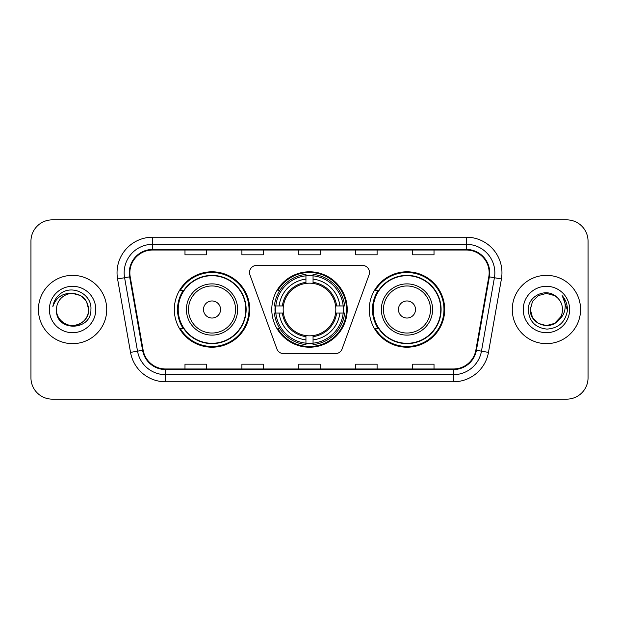 <?xml version="1.0" encoding="UTF-8"?>
<svg xmlns="http://www.w3.org/2000/svg" width="619" height="619" viewBox="0 0 619 619"><rect width="100%" height="100%" fill="white"/><g stroke="black" fill="none" stroke-linecap="round" stroke-linejoin="round"><path stroke-width="0.93" d="M249.534 272.499A7.119 7.119 0 0 0 249.96 274.937L276.894 348.93A7.119 7.119 0 0 0 283.579 353.611L335.421 353.611A7.119 7.119 0 0 0 342.106 348.93L369.04 274.937A7.119 7.119 0 0 0 362.355 265.389L256.645 265.389A7.119 7.119 0 0 0 249.534 272.499M369.264 309.5A37.713 37.713 0 0 0 406.977 347.213A37.713 37.713 0 0 0 444.682 309.5A37.713 37.713 0 0 0 406.977 271.787A37.713 37.713 0 0 0 369.264 309.5M271.787 309.5A37.713 37.713 0 0 0 309.5 347.213A37.713 37.713 0 0 0 347.213 309.5A37.713 37.713 0 0 0 309.5 271.787A37.713 37.713 0 0 0 271.787 309.5M174.318 309.5A37.713 37.713 0 0 0 212.023 347.213A37.713 37.713 0 0 0 249.736 309.5A37.713 37.713 0 0 0 212.023 271.787A37.713 37.713 0 0 0 174.318 309.5M183.363 328.712A34.509 34.509 0 0 1 183.363 290.288M275.176 313.059A34.509 34.509 0 0 1 275.176 305.941M378.31 328.712A34.509 34.509 0 0 1 378.31 290.288M30.95 241.193L30.95 377.807A21.348 21.348 0 0 0 52.298 399.147L566.702 399.147A21.348 21.348 0 0 0 588.05 377.807L588.05 241.193A21.348 21.348 0 0 0 566.702 219.853L52.298 219.853A21.348 21.348 0 0 0 30.95 241.193L30.95 377.807M38.424 309.5A34.153 34.153 0 0 0 72.57 343.653A34.153 34.153 0 0 0 106.723 309.5A34.153 34.153 0 0 0 72.57 275.347A34.153 34.153 0 0 0 38.424 309.5A34.153 34.153 0 0 0 72.57 343.653A34.153 34.153 0 0 0 106.723 309.5A34.153 34.153 0 0 0 72.57 275.347A34.153 34.153 0 0 0 38.424 309.5M512.277 309.5A34.153 34.153 0 0 0 546.43 343.653A34.153 34.153 0 0 0 580.576 309.5A34.153 34.153 0 0 0 546.43 275.347A34.153 34.153 0 0 0 512.277 309.5A34.153 34.153 0 0 0 546.43 343.653A34.153 34.153 0 0 0 580.576 309.5A34.153 34.153 0 0 0 546.43 275.347A34.153 34.153 0 0 0 512.277 309.5M129.851 272.786A22.771 22.771 0 0 1 152.614 250.022L466.386 250.022A22.771 22.771 0 0 1 488.809 276.739L475.856 350.168A22.771 22.771 0 0 1 453.441 368.978L165.559 368.978A22.771 22.771 0 0 1 143.144 350.168L130.191 276.739A22.771 22.771 0 0 1 129.851 272.786M129.278 272.786A23.336 23.336 0 0 0 129.634 276.84L142.579 350.269A23.336 23.336 0 0 0 165.559 369.551L453.441 369.551A23.336 23.336 0 0 0 476.421 350.269L489.366 276.84A23.336 23.336 0 0 0 466.386 249.449L152.614 249.449A23.336 23.336 0 0 0 129.278 272.786M117.579 278.968A35.577 35.577 0 0 1 152.614 237.209L466.386 237.209A35.577 35.577 0 0 1 501.421 278.968L488.468 352.389A35.577 35.577 0 0 1 453.441 381.791L165.559 381.791A35.577 35.577 0 0 1 130.532 352.389L117.579 278.968L124.589 277.73A28.459 28.459 0 0 1 152.614 244.327L466.386 244.327A28.459 28.459 0 0 1 494.411 277.73L481.466 351.159A28.459 28.459 0 0 1 453.441 374.673L165.559 374.673A28.459 28.459 0 0 1 137.534 351.159L124.589 277.73A28.459 28.459 0 0 1 124.156 272.786M566.702 219.853L52.298 219.853M52.298 399.147L566.702 399.147M588.05 377.807L588.05 241.193M298.83 250.022L298.83 254.835L320.17 254.835L320.17 250.022M241.905 250.022L241.905 254.835L263.253 254.835L263.253 250.022M184.988 250.022L184.988 254.835L206.336 254.835L206.336 250.022M355.747 250.022L355.747 254.835L377.095 254.835L377.095 250.022M412.664 250.022L412.664 254.835L434.012 254.835L434.012 250.022M320.17 368.978L320.17 364.165L298.83 364.165L298.83 368.978M263.253 368.978L263.253 364.165L241.905 364.165L241.905 368.978M206.336 368.978L206.336 364.165L184.988 364.165L184.988 368.978M377.095 368.978L377.095 364.165L355.747 364.165L355.747 368.978M434.012 368.978L434.012 364.165L412.664 364.165L412.664 368.978M56.491 309.5A16.086 16.086 0 0 1 72.57 293.414C82.342 294.365 87.705 299.728 88.656 309.5L86.505 301.461L80.617 295.572L72.57 293.414L80.617 295.572L86.505 301.461L88.656 309.5L86.505 301.461L80.617 295.572L72.57 293.414L80.617 295.572L86.505 301.461L88.656 309.5L86.505 301.461L80.617 295.572L72.57 293.414L80.617 295.572L86.505 301.461L88.656 309.5C88.44 315.566 85.755 320.209 80.617 323.428C70.589 329.85 55.942 321.393 56.491 309.5C54.99 331.977 91.635 331.459 90.916 309.5C92.154 294.118 72.175 284.152 60.345 293.754C56.159 297.105 53.66 301.414 52.839 306.684C56.151 297.244 62.728 292.826 72.57 293.414L80.617 295.572L86.505 301.461L88.656 309.5C88.44 315.566 85.755 320.209 80.617 323.428C70.589 329.85 55.942 321.393 56.491 309.5C55.942 321.393 70.589 329.85 80.617 323.428C85.755 320.209 88.44 315.566 88.656 309.5C89.507 324.17 68.384 331.444 60.004 319.536M49.373 309.5A23.197 23.197 0 0 0 72.57 332.697A23.197 23.197 0 0 0 95.775 309.5A23.197 23.197 0 0 0 72.57 286.303A23.197 23.197 0 0 0 49.373 309.5M55.192 299.735L55.424 299.333M313.059 343.181L313.059 344.613A35.291 35.291 0 0 0 344.613 313.059L343.181 313.059A33.867 33.867 0 0 1 313.059 343.181L313.059 339.885A30.594 30.594 0 0 0 339.885 313.059L335.583 313.059A26.323 26.323 0 0 0 313.059 283.417L313.059 275.819A33.867 33.867 0 0 1 343.181 305.941L344.613 305.941A35.291 35.291 0 0 0 313.059 274.387L313.059 275.819M275.819 313.059L274.387 313.059A35.291 35.291 0 0 0 305.941 344.613L305.941 343.181A33.867 33.867 0 0 1 275.819 313.059L279.115 313.059A30.594 30.594 0 0 0 305.941 339.885L305.941 335.583A26.323 26.323 0 0 0 335.583 313.059L336.635 313.059A27.368 27.368 0 0 1 313.059 336.635L313.059 339.885M305.941 275.819L305.941 274.387A35.291 35.291 0 0 0 274.387 305.941L275.819 305.941A33.867 33.867 0 0 1 305.941 275.819L305.941 279.115A30.594 30.594 0 0 0 279.115 305.941L283.417 305.941A26.323 26.323 0 0 0 305.941 335.583L305.941 336.635A27.368 27.368 0 0 1 282.365 313.059L279.115 313.059M275.888 313.059A33.797 33.797 0 0 1 275.888 305.941M313.059 275.888A33.797 33.797 0 0 0 305.941 275.888M343.112 305.941A33.797 33.797 0 0 1 343.112 313.059M343.181 305.941L339.885 305.941A30.594 30.594 0 0 0 313.059 279.115M339.885 313.059L343.181 313.059M305.941 339.885L305.941 343.181M335.583 305.941L339.885 305.941M313.059 335.63L313.059 336.635M305.941 335.583A26.323 26.323 0 0 1 283.417 313.059L282.365 313.059M313.059 343.112A33.797 33.797 0 0 1 305.941 343.112M279.115 305.941L275.819 305.941M305.941 283.37L305.941 279.115M313.059 283.417A26.323 26.323 0 0 0 283.417 305.941L282.365 305.941A27.368 27.368 0 0 1 305.941 282.365M313.059 283.37L313.059 282.365A27.368 27.368 0 0 1 336.635 305.941M279.896 290.288L277.877 290.288A37.001 37.001 0 0 1 346.501 309.5A37.001 37.001 0 0 1 277.877 328.712L279.896 328.712M220.565 309.5A8.534 8.534 0 0 0 212.023 300.966A8.534 8.534 0 0 0 203.489 309.5A8.534 8.534 0 0 0 212.023 318.034A8.534 8.534 0 0 0 220.565 309.5M237.642 309.5A25.611 25.611 0 0 0 212.023 283.889A25.611 25.611 0 0 0 186.412 309.5A25.611 25.611 0 0 0 212.023 335.111A25.611 25.611 0 0 0 237.642 309.5A25.611 25.611 0 0 1 212.023 335.111A25.611 25.611 0 0 1 186.412 309.5M245.82 309.5A33.797 33.797 0 0 0 212.023 275.703A33.797 33.797 0 0 0 178.226 309.5A33.797 33.797 0 0 0 212.023 343.297A33.797 33.797 0 0 0 245.82 309.5M249.024 309.5A37.001 37.001 0 0 1 180.408 328.712L183.835 328.712A34.115 34.115 0 0 0 246.138 309.585A34.115 34.115 0 0 0 183.835 290.288L180.408 290.288A37.001 37.001 0 0 1 249.024 309.5M415.511 309.5A8.534 8.534 0 0 0 406.977 300.966A8.534 8.534 0 0 0 398.435 309.5A8.534 8.534 0 0 0 406.977 318.034A8.534 8.534 0 0 0 415.511 309.5M432.588 309.5A25.611 25.611 0 0 0 406.977 283.889A25.611 25.611 0 0 0 381.358 309.5A25.611 25.611 0 0 0 406.977 335.111A25.611 25.611 0 0 0 432.588 309.5A25.611 25.611 0 0 1 406.977 335.111A25.611 25.611 0 0 1 381.358 309.5M440.774 309.5A33.797 33.797 0 0 0 406.977 275.703A33.797 33.797 0 0 0 373.18 309.5A33.797 33.797 0 0 0 406.977 343.297A33.797 33.797 0 0 0 440.774 309.5M443.97 309.5A37.001 37.001 0 0 1 375.354 328.712L378.782 328.712A34.115 34.115 0 0 0 441.092 309.585A34.115 34.115 0 0 0 378.782 290.288L375.354 290.288A37.001 37.001 0 0 1 443.97 309.5M554.469 323.428A16.086 16.086 0 0 0 562.509 309.5C562.416 304.649 560.566 300.594 556.961 297.344C547.072 286.999 528.092 295.534 528.27 309.5C528.997 321.246 535.218 327.784 546.948 329.107C558.493 328.271 565.302 322.135 567.368 310.707L567.406 309.5C567.344 304.223 565.588 299.596 562.137 295.603C564.76 299.906 565.689 304.54 564.907 309.5C564.18 313.671 562.168 317.067 558.864 319.698C561.255 316.719 562.47 313.322 562.509 309.5M538.383 323.428L546.43 325.586L554.469 323.428L558.671 319.93L554.469 323.428L546.43 325.586L538.383 323.428L532.495 317.539L530.344 309.5L532.495 317.539L538.383 323.428L546.43 325.586L554.469 323.428L560.713 316.889L558.864 319.698L560.713 316.889L554.5 323.412M558.671 319.93L554.469 323.428L546.43 325.586L538.383 323.428L532.495 317.539L530.344 309.5L532.495 317.539L538.383 323.428L546.43 325.586L554.469 323.428L558.671 319.93L554.763 323.257M558.864 319.698L558.423 320.216C549.695 331.273 529.524 323.76 530.344 309.5L532.495 317.539L538.383 323.428L546.43 325.586L554.469 323.428L560.713 316.889L554.469 323.428L546.43 325.586L538.383 323.428L532.495 317.539L530.344 309.5L532.495 301.461L538.383 295.572L546.43 293.414L554.469 295.572L556.961 297.344L554.469 295.572L546.43 293.414L538.383 295.572L532.495 301.461L530.344 309.5L532.495 301.461L538.383 295.572L546.43 293.414L554.469 295.572L556.961 297.344M523.225 309.5A23.197 23.197 0 0 0 546.43 332.697A23.197 23.197 0 0 0 569.627 309.5A23.197 23.197 0 0 0 546.43 286.303A23.197 23.197 0 0 0 523.225 309.5M530.344 309.5L530.522 307.125M562.292 295.781L567.391 310.111M466.386 237.209L466.386 249.449M124.589 277.73L129.634 276.84M165.559 381.791L165.559 369.551M453.441 369.551L453.441 381.791M476.421 350.269L488.468 352.389M130.532 352.389L142.579 350.269M489.366 276.84L501.421 278.968M152.614 237.209L152.614 249.449M313.059 335.583A26.323 26.323 0 0 0 335.583 313.059M343.429 313.059A34.115 34.115 0 0 0 343.429 305.941M313.059 275.571A34.115 34.115 0 0 0 305.941 275.571M305.941 343.429A34.115 34.115 0 0 0 313.059 343.429M235.553 309.5A23.53 23.53 0 0 0 212.023 285.97A23.53 23.53 0 0 0 188.493 309.5A23.53 23.53 0 0 0 212.023 333.03A23.53 23.53 0 0 0 235.553 309.5M430.507 309.5A23.53 23.53 0 0 0 406.977 285.97A23.53 23.53 0 0 0 383.447 309.5A23.53 23.53 0 0 0 406.977 333.03A23.53 23.53 0 0 0 430.507 309.5"/></g></svg>
